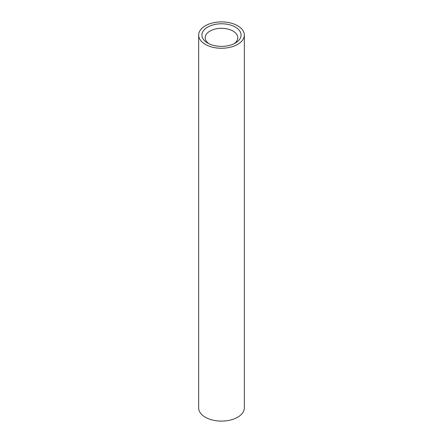 <?xml version="1.0" encoding="UTF-8"?>
<svg xmlns="http://www.w3.org/2000/svg" width="443" height="443" viewBox="0 0 443 443"><rect width="100%" height="100%" fill="white"/><g stroke="black" fill="none" stroke-linecap="round" stroke-linejoin="round"><path stroke-width="0.66" d="M207.662 43.065L207.662 43.065A19.57 11.296 180 0 1 207.662 27.089A19.57 11.296 180 0 1 235.338 27.089A19.57 11.296 180 0 1 235.338 43.065A19.57 11.296 180 0 1 207.662 43.065M234.081 43.735A16.308 9.414 0 0 0 237.808 37.744A16.308 9.414 0 0 0 233.029 31.082A16.308 9.414 0 0 0 215.259 29.044A16.308 9.414 0 0 0 205.192 37.744A16.308 9.414 0 0 0 208.919 43.735M205.358 44.4A22.831 13.179 0 0 0 230.238 47.257A22.831 13.179 0 0 0 244.331 35.08A22.831 13.179 0 0 0 237.642 25.755A22.831 13.179 0 0 0 212.762 22.898A22.831 13.179 0 0 0 198.669 35.08A22.831 13.179 0 0 0 205.358 44.4M198.669 35.08L198.669 407.92A22.831 13.179 0 0 0 205.358 417.245A22.831 13.179 0 0 0 230.238 420.102A22.831 13.179 0 0 0 244.331 407.92L244.331 35.08"/></g></svg>
